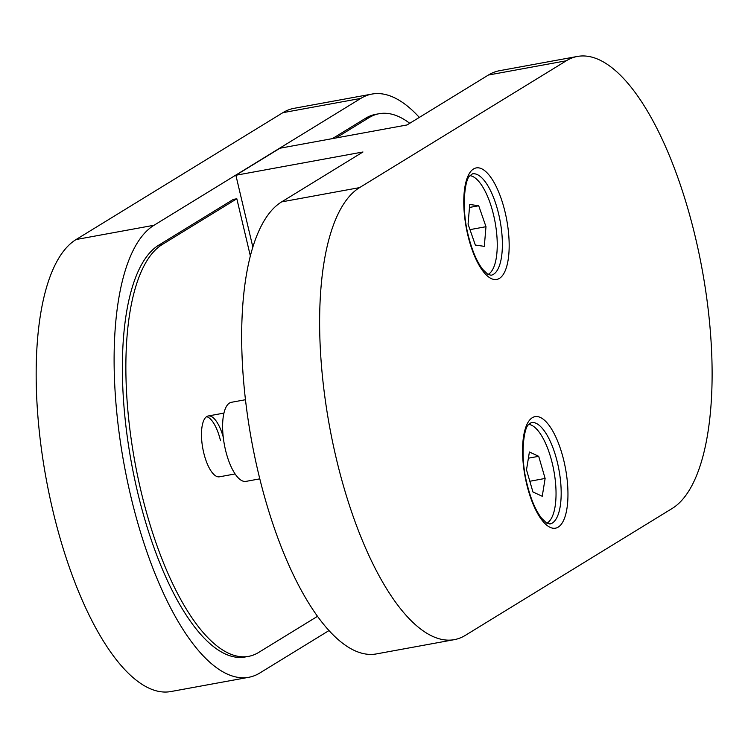 <?xml version="1.0" encoding="UTF-8"?>
<svg xmlns="http://www.w3.org/2000/svg" width="748" height="748" viewBox="0 0 748 748"><rect width="100%" height="100%" fill="white"/><g stroke="black" fill="none" stroke-linecap="round" stroke-linejoin="round"><path stroke-width="1.12" d="M546.844 523.17A50.518 18.354 79.6 0 0 552.426 463.947A50.518 18.354 79.6 0 0 528.761 424.378M529.397 451.998L526.508 469.828L532.931 491.969L542.244 496.279L545.124 478.449L538.7 456.308L529.397 451.998M528.397 458.197L538.7 456.308M529.827 481.254L545.124 478.449M488.051 274.441A50.518 18.354 79.6 0 0 493.633 215.218A50.518 18.354 79.6 0 0 469.959 175.658M469.744 204.466L468.061 224.119L475.335 245.064L484.302 246.354L485.985 226.7L478.711 205.756L469.744 204.466M469.492 207.448L478.711 205.756M469.968 229.636L485.985 226.7M235.096 473.942L219.426 476.813A30.93 11.239 -100.4 0 1 203.69 452.624A30.93 11.239 -100.4 0 1 208.29 415.963A30.93 11.239 -100.4 0 1 223.25 437.122M220.529 440.787A30.93 11.239 79.6 0 0 206.607 416.664A30.93 11.239 -100.4 0 1 220.529 440.787M158.763 245.148A211.357 76.773 79.6 0 0 134.294 477.402A211.357 76.773 79.6 0 0 245.045 657.006L248.542 656.37A211.357 76.773 -100.4 0 1 137.791 476.766A211.357 76.773 -100.4 0 1 162.251 244.512L236.826 198.762L233.329 199.398L158.763 245.148L162.251 244.512M236.826 198.762L250.374 256.059M317.47 616.352L258.677 652.424A211.357 76.773 -100.4 0 1 248.542 656.37M335.908 137.978L369.026 117.66A211.357 76.773 -100.4 0 1 379.161 113.715A211.357 76.773 -100.4 0 1 409.736 123.289M379.161 113.715L375.664 114.351A211.357 76.773 79.6 0 0 365.529 118.296L332.411 138.614M328.952 630.592L259.893 672.957A231.983 84.272 -100.4 0 1 248.757 677.295A231.983 84.272 -100.4 0 1 127.197 480.169A231.983 84.272 -100.4 0 1 154.051 225.251L360.826 98.399A231.983 84.272 -100.4 0 1 371.952 94.07A231.983 84.272 -100.4 0 1 419.319 117.408M371.952 94.07L294.001 108.338A231.983 84.272 79.6 0 0 282.866 112.677L76.1 239.528A231.983 84.272 79.6 0 0 49.246 494.437A231.983 84.272 79.6 0 0 170.806 691.563L248.757 677.295M695.518 237.827A231.983 84.272 79.6 0 0 577.465 56.437A231.983 84.272 79.6 0 0 566.339 60.766L359.573 187.617A231.983 84.272 79.6 0 0 332.71 442.526A231.983 84.272 79.6 0 0 454.27 639.662A231.983 84.272 79.6 0 0 465.406 635.323L672.172 508.472A231.983 84.272 79.6 0 0 695.518 237.827M577.465 56.437L499.514 70.705A231.983 84.272 79.6 0 0 488.379 75.043L407.034 124.953L279.948 148.226L235.882 175.256L362.967 151.984L281.613 201.895A231.983 84.272 79.6 0 0 254.759 456.804A231.983 84.272 79.6 0 0 376.319 653.93L454.27 639.662M235.882 175.256L252.871 247.158M245.484 399.713L231.469 402.284A40.214 14.605 79.6 0 0 225.485 449.941A40.214 14.605 79.6 0 0 245.952 481.385L259.79 478.851M369.026 117.66L365.529 118.296M360.826 98.399L282.866 112.677M154.051 225.251L76.1 239.528M563.908 460.974A56.708 20.598 -100.4 0 1 558.204 527.125A56.708 20.598 -100.4 0 1 526.62 483.844A56.708 20.598 -100.4 0 1 532.333 417.693A56.708 20.598 -100.4 0 1 563.908 460.974M549.827 523.983A51.556 18.728 79.6 0 0 557.494 462.872A51.556 18.728 79.6 0 0 531.258 422.564L528.481 424.733C524.002 427.594 519.804 455.513 526.919 483.526C530.687 498.785 535.521 510.276 541.421 518.009L546.47 522.936L549.827 523.983M505.115 212.245A56.708 20.598 -100.4 0 1 499.402 278.406A56.708 20.598 -100.4 0 1 467.827 235.115A56.708 20.598 -100.4 0 1 473.54 168.964A56.708 20.598 -100.4 0 1 505.115 212.245M491.034 275.255A51.556 18.728 79.6 0 0 498.692 214.152A51.556 18.728 79.6 0 0 472.465 173.835L469.688 176.014C465.2 178.875 461.011 206.785 468.117 234.797C471.885 250.056 476.719 261.548 482.619 269.28L487.677 274.207L491.034 275.255M566.339 60.766L488.379 75.043M359.573 187.617L281.613 201.895M208.29 415.963L223.961 413.092"/></g></svg>
